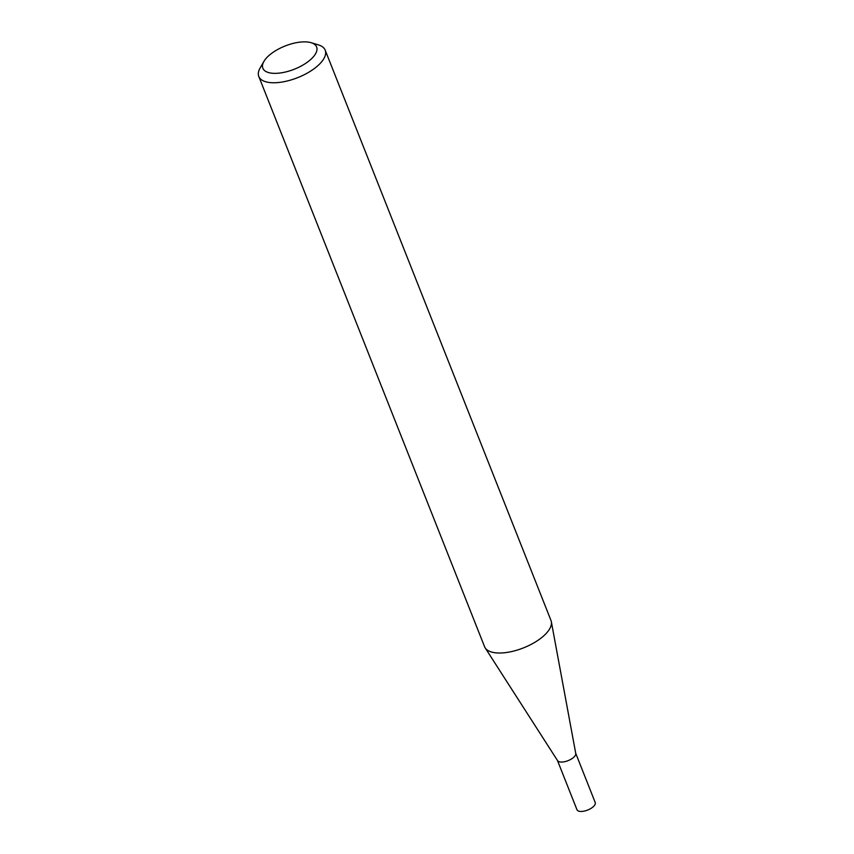 <?xml version="1.0" encoding="UTF-8"?>
<svg xmlns="http://www.w3.org/2000/svg" width="854" height="854" viewBox="0 0 854 854"><rect width="100%" height="100%" fill="white"/><g stroke="black" fill="none" stroke-linecap="round" stroke-linejoin="round"><path stroke-width="1.28" d="M575.649 753.111A9.81 4.238 158.4 0 1 575.745 753.452A9.81 4.238 158.4 0 1 572.863 758.01A9.81 4.238 158.4 0 1 557.577 760.647L485.168 647.876A35.708 15.425 158.4 0 1 484.57 646.713L258.794 76.454A35.708 15.425 158.4 0 1 260.128 67.968L263.939 61.381A28.908 12.49 -21.6 0 0 274.935 73.359A28.908 12.49 -21.6 0 0 308.401 61.413A28.908 12.49 -21.6 0 0 311.123 42.7A28.908 12.49 -21.6 0 0 271.06 53.791A28.908 12.49 -21.6 0 0 263.939 61.381M575.713 753.271L595.206 802.504A9.81 4.238 158.4 0 1 592.42 807.414A9.81 4.238 158.4 0 1 583.143 811.3A9.81 4.238 158.4 0 1 576.973 809.731L557.47 760.498M311.123 42.7L318.414 44.899A35.708 15.425 158.4 0 1 325.193 50.162L550.969 620.42A35.708 15.425 158.4 0 1 551.332 621.68A35.708 15.425 158.4 0 1 540.828 638.269A35.708 15.425 158.4 0 1 485.168 647.876M325.193 50.162A35.708 15.425 158.4 0 1 315.051 68.01A35.708 15.425 158.4 0 1 281.276 82.165A35.708 15.425 158.4 0 1 258.794 76.454M575.745 753.452L551.332 621.68"/></g></svg>

